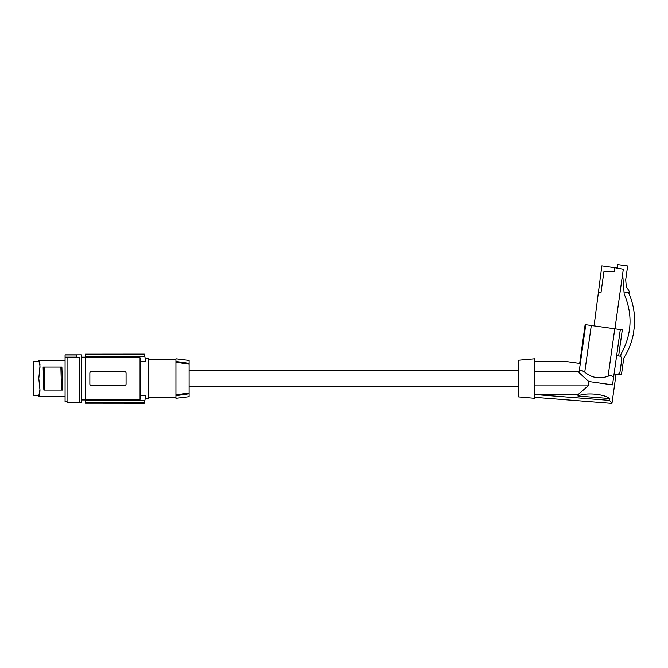 <?xml version="1.0" encoding="UTF-8"?>
<svg xmlns="http://www.w3.org/2000/svg" width="668" height="668" viewBox="0 0 668 668"><rect width="100%" height="100%" fill="white"/><g stroke="black" fill="none" stroke-linecap="round" stroke-linejoin="round"><path stroke-width="1" d="M584.742 372.143C581.477 370.064 579.573 370.214 579.031 372.585L585.761 324.723L591.297 325.5L584.742 372.143C591.79 377.913 599.58 379.257 608.105 376.193L608.114 376.193M579.69 363.425L585.143 324.631L585.761 324.723L579.214 371.249L534.734 371.249M577.945 396.032L609.809 398.546C603.78 393.819 585.151 392.35 577.945 396.032L578.154 394.512L588.107 385.87L588.717 381.52L612.539 384.868L620.313 329.575L591.297 325.5M614.084 373.913L616.689 374.28A2.964 2.964 -90 0 0 620.038 371.759L621.774 359.367A2.964 2.964 90 0 0 619.253 356.019L616.647 355.652M612.539 384.868L613.424 378.606C613.616 376.092 611.846 375.291 608.105 376.193L614.769 328.798M580.826 370.656L581.444 370.648M582.22 370.798L582.671 370.949M609.809 398.546L609.55 400.391L611.963 403.405L609.55 400.391L534.826 394.512L578.154 394.512M620.313 329.575L622.3 329.858L618.635 355.935M534.734 396.792L534.826 394.512M620.664 356.62L621.031 354.032C631.87 334.543 632.922 314.536 624.188 294.02L624.021 291.933L628.563 292.567C633.356 303.414 635.285 314.753 634.366 326.577L633.272 334.392C631.561 342.851 628.404 350.725 623.795 358.023L621.432 374.806L618.209 374.088M617.274 268.377L617.808 264.595L627.653 265.981L625.716 279.758L626.242 286.539L629.381 291.565L629.223 292.659L624.021 291.933L622.827 276.469L622.3 276.402M614.936 328.823L623.311 269.229L614.719 267.684L601.843 265.881L594.069 325.892M614.719 267.684L617.324 268.052M598.779 292.375L600.983 292.684L603.914 271.792L614.193 271.433L614.669 268.01M588.717 381.52L579.031 372.585M588.107 385.87L534.734 385.87M580.308 363.509L566.748 361.605L534.734 361.605L534.734 358.808L534.734 398.312L518.276 396.867L518.276 360.252L534.734 358.808M189.102 392.976L175.934 394.897L175.934 395.665L189.102 393.769L175.934 395.665L175.934 398.312L189.102 396.692L189.102 360.428L175.934 358.808L175.934 361.455L189.102 363.35L175.934 361.455L175.934 362.223L189.102 364.144M148.78 359.467L175.934 359.467M148.78 397.652L175.934 397.652M145.257 358.808L148.78 358.808L148.78 398.312L145.257 398.312M140.055 361.455L145.691 361.455C145.123 357.939 145.123 357.939 145.691 361.455C145.123 357.939 145.123 357.939 145.691 361.455A115.213 115.213 0 0 0 144.864 356.654L85.412 356.654L85.412 357.739L140.055 357.739L140.055 399.38L85.412 399.38L85.412 357.739M144.447 354.583L85.412 354.583L85.412 353.923L144.305 353.923A115.213 115.213 0 0 1 144.447 354.583L144.864 356.654M140.055 395.665L145.691 395.665A115.213 115.213 0 0 1 144.864 400.466L144.447 402.537A115.213 115.213 0 0 1 144.305 403.196L85.412 403.196L85.412 399.38M85.412 400.466L144.864 400.466M124.582 371.491L124.415 371.483A1.645 1.645 0 0 1 126.06 373.128L126.06 383.991A1.645 1.645 0 0 1 124.415 385.636L91.499 385.636A1.645 1.645 0 0 1 89.854 383.991L89.854 373.128A1.645 1.645 0 0 1 91.499 371.483L124.415 371.483M85.412 354.583L85.412 356.654M85.412 353.923L144.288 353.873M144.288 403.247L85.412 403.196M145.691 395.665C145.123 399.18 145.123 399.18 145.691 395.665C145.123 399.18 145.123 399.18 145.691 395.665M85.412 402.537L144.447 402.537M65.072 357.313L65.072 354.858L81.429 354.858L81.429 402.261L67.05 402.261L67.05 357.313L65.072 357.313L65.072 401.602L67.05 401.602M39.42 394.32L38.819 395.673L38.794 396.5L39.395 395.13L39.971 389.92L38.794 378.556L39.996 365.872L38.969 361.054M39.971 364.703L39.863 363.634M39.955 389.653L38.819 395.673L33.4 395.673L33.4 361.446L38.819 361.446L39.395 362.749L38.794 360.62L39.896 364.703M65.072 360.62L38.794 360.62L39.053 361.229M39.537 394.036L39.679 393.586M39.763 393.252L39.863 392.65M39.395 362.749L39.996 365.872M39.955 367.467L39.971 366.456M39.971 390.663L39.996 391.248M38.819 395.673L39.395 394.37M38.794 396.5L39.053 395.89L38.794 396.5L39.053 395.89L38.794 396.5L65.072 396.5M62.608 390.079L61.882 367.041L60.872 367.041L61.523 390.079L62.608 390.079M44.205 367.041L43.128 367.041L43.854 390.079L44.865 390.079L44.205 367.041L60.872 367.041M44.865 390.079L61.523 390.079M79.225 402.261L79.225 357.422L67.05 357.422M65.072 354.967L76.595 354.967L76.595 357.372L79.225 357.422M65.072 357.138L76.595 357.138M175.934 394.897L175.934 362.223M534.734 397.326L611.963 403.405L616.071 374.189M189.102 386.296L518.276 386.296M81.429 399.957L85.412 399.957M81.429 357.163L85.412 357.163M189.102 370.824L518.276 370.824"/></g></svg>
